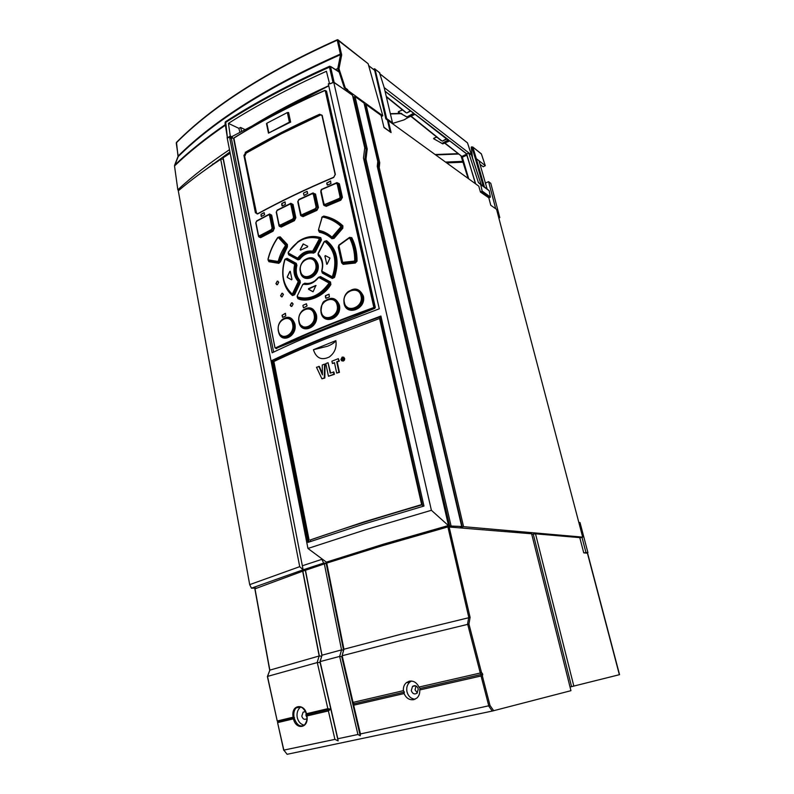 <?xml version="1.0" encoding="UTF-8"?>
<svg xmlns="http://www.w3.org/2000/svg" width="794" height="794" viewBox="0 0 794 794"><rect width="100%" height="100%" fill="white"/><g stroke="black" fill="none" stroke-linecap="round" stroke-linejoin="round"><path stroke-width="1.19" d="M391.829 123.179L392.504 122.842L384.078 87.161L379.413 72.542M387.462 120.192L390.082 131.606M385.844 118.892L374.649 70.18L385.844 118.892L387.422 120.043M386.073 118.882L386.658 118.594L392.504 122.842M387.472 120.132L387.631 120.896L388.216 120.569L478.792 186.153L480.449 192.069L482.166 191.086L480.707 184.555L478.425 182.59L468.678 152.766L384.167 87.558M467.448 142.811L380.217 74.13M385.021 91.151L413.892 113.453M415.232 114.326L448.977 140.21L448.709 140.657L415.113 114.356M468.867 153.093L466.793 154.056L468.678 152.766L471.596 155.148M475.675 183.89L466.366 153.689M466.624 154.215L475.427 183.712L466.594 153.728L449.89 140.915M466.902 155.128L462.326 157.242L461.85 156.418L466.812 154.125M461.939 157.569L461.304 156.339M408.096 117.502L404.007 119.904L392.296 123.517M401.367 113.393L400.712 113.413M400.543 113.413L390.34 113.661M407.779 117.552L398.181 112.093L402.409 109.632M399.144 112.619L398.181 112.093M442.764 143.883L433.584 138.622L436.69 136.816M434.447 139.089L433.584 138.622M390.4 113.939L401 113.681M401.168 113.671L401.824 113.661M410.756 111.041L406.846 112.966L405.655 112.47L386.38 96.908M386.261 96.411L405.823 112.331M402.796 109.929L398.578 111.527M414.19 113.532L385.06 91.31M441.107 140.32L442.347 141.133L447.082 138.9M441.206 140.657L410.716 116.222M411.024 116.073L441.375 140.528M437.047 137.104L433.981 138.106M448.412 139.913L442.357 143.208L443.032 143.823M448.977 140.21L415.073 114.356L408.056 117.482M468.748 178.878L462.326 157.242L468.132 178.432M448.709 140.657L442.397 143.585L434.129 139.029M227.421 138.007L227.342 137.422M328.756 85.851L232.225 136.429L232.344 137.114L230.588 136.211L230.796 137.154L232.533 138.047L231.411 138.632L273.632 352.089M329.441 83.37L328.309 83.866L379.274 308.806L323.555 330.066C305.094 337.649 287.964 345.221 272.144 352.804L229.506 136.816L227.441 138.136L225.655 121.641C255.46 102.396 290.078 83.946 329.5 66.299M352.744 96.273L353.866 97.086L366.064 149.52L364.823 159.703L449.672 525.965L447.727 525.797L448.521 525.559L363.483 158.056L364.734 147.863L352.516 95.27L334.155 82.417L330.641 67.172L330.909 66.746L339.157 72.085L344.328 87.866L345.281 87.936L338.978 68.731L341.668 55.014L338.353 40.196L337.301 39.75L368.128 63.709L338.313 40.107M353.866 97.086L354.997 96.501L364.049 103.061L377.785 161.51L377.259 166.353L461.711 526.511L449.672 525.965M364.436 104.719L366.004 104.48L381.1 115.408L383.998 127.546L391.105 132.578L388.216 120.569M220.722 159.316C204.713 169.866 190.57 180.367 178.293 190.838L249.693 584.632L299.715 566.658L303.139 569.824L223.203 158.999L220.722 159.316L299.715 566.658M230.2 153.242L223.124 157.758L223.203 158.999M329.53 562.202L326.384 562.142L307.953 548.465L227.104 137.501M307.953 548.465L365.756 529.677L431.39 510.294L448.362 525.539L383.492 544.158L326.384 562.142M227.68 137.699L230.27 136.042L228.434 123.368C256.819 105.304 289.482 87.945 326.433 71.281L329.589 83.936L333.768 82.358L431.39 510.294M423.966 506.046L380.912 316.042L325.054 337.182C306.018 344.924 288.381 352.665 272.153 360.397L308.003 542.362L364.515 523.822L423.966 506.046M346.909 90.953L347.861 90.456L382.797 115.805L368.128 63.709M382.132 116.162L382.797 115.805M381.11 115.467L382.152 116.232M346.66 90.198L347.673 89.672L347.861 90.456M347.673 89.672L345.281 87.936M346.958 91.092L346.382 89.365L344.328 87.866M330.86 66.617L338.8 71.639L337.787 68.562L338.978 68.731M176.437 142.414L176.337 142.831C212.564 106.297 266.198 72.075 337.242 40.166L340.527 54.667L337.787 68.562L335.435 69.574M225.069 123.149L225.278 122.653C255.172 103.359 289.909 84.859 329.49 67.153L329.669 66.22M330.641 67.172L329.49 67.153L333.004 82.447L334.155 82.417M329.589 83.936L333.004 82.447M333.768 82.358L346.799 91.151M228.434 123.368L238.855 128.36L240.572 127.457L245.138 129.66M240.572 127.457L241.704 131.467M238.855 128.36L239.937 132.39M230.27 136.042L229.784 137.789L231.411 138.632M232.533 138.047L232.344 137.114M276.034 348.427L374.808 308.36L375.304 307.377L326.552 91.31L325.689 90.625M229.784 137.799L230.796 137.154M326.552 91.31L324.855 90.556L325.719 90.734L374.49 307.03L373.974 308.012L374.808 308.36M276.679 348.626L274.982 347.822L233.615 138.622L233.992 137.938C260.571 121.303 290.852 105.473 324.835 90.437M233.565 138.652L233.803 138.096M325.252 90.734L373.974 308.012C337.351 321.233 304.618 334.671 275.756 348.338L275.091 347.722M287.1 258.348L286.644 258.745L295.844 263.777L296.291 263.38L287.1 258.348L285.235 259.082M296.291 263.38L296.906 265.305L296.271 265.117C294.653 271.359 295.755 276.62 299.556 280.907L300.082 280.57C296.44 276.64 295.378 271.548 296.906 265.305M300.082 280.57L300.311 282.684L299.715 282.386L293.998 294.465L293.304 293.641L298.673 282.267L299.715 282.386L299.556 280.907L298.534 280.798L298.673 282.267L298.078 281.979L292.698 293.353L293.304 293.641L291.795 294.197L292.549 295.08L287.13 288.837M283.349 279.339C284.689 286.297 287.746 291.716 292.5 295.586L294.594 294.753L300.311 282.684M321.431 239.996L320.865 239.699L314.722 251.807L315.297 252.105L321.431 239.996L320.786 237.684C312.757 235.183 305.035 236.612 297.631 241.962M315.297 252.105L313.511 253.117L314.722 251.807L313.938 251.053L319.694 239.669L320.865 239.699L320.786 237.684M299.795 259.271L297.988 259.866L288.579 253.772L298.008 259.31L299.795 259.271C303.665 254.269 308.241 252.214 313.511 253.117M288.103 252.968L288.708 254.824L297.988 259.866M326.592 240.701L326.126 241.048C336.467 249.782 339.078 261.822 333.956 277.156L333.162 276.272L331.594 277.056L332.349 277.86L322.364 272.481L322.324 273.057L332.289 278.446L334.552 277.394C339.614 261.216 336.964 248.988 326.592 240.701L324.369 241.445M322.324 273.057L321.679 271.131M322.463 265.692C322.334 261.534 320.974 258.209 318.384 255.718L318.017 253.941M297.135 296.708L297.899 298.673C306.921 303.139 323.892 296.728 330.88 284.49L330.493 282.009L320.528 276.59L319.009 277.126M330.88 284.49L330.334 284.133C321.917 295.815 312.022 300.747 300.668 298.941L297.869 298.107L297.274 295.944L302.722 284.53L304.787 283.19C308.648 284.044 312.419 282.942 316.111 279.875M318.513 277.305L320.528 276.59M357.052 261.147C357.092 252.591 355.345 244.77 351.811 237.704L349.598 237.346L338.949 245.038L338.264 247.46L341.638 262.804L343.197 264.342L355.335 263.042L357.052 261.147L356.437 261.117C356.496 252.631 354.769 244.889 351.246 237.892L349.598 237.346M318.454 230.31L319.426 232.265C324.091 233.247 328.23 235.391 331.842 238.686L334.046 238.399L342.819 228.196L342.889 225.784C337.331 220.653 330.959 217.417 323.773 216.077L322.056 216.99M268.054 259.995L268.977 261.712L278.773 263.33L280.471 261.871L287.378 246.914L287.398 244.532L280.213 236.85L278.218 237.198M300.201 270.625L300.41 272.044C302.445 284.659 320.925 276.987 318.017 264.263C315.387 257.375 310.92 255.936 304.598 259.926M343.961 298.981L344.04 303.417C346.343 316.568 366.59 309.055 363.364 296.053C359.196 287.577 353.449 286.823 346.105 293.8M320.816 310.236L321.064 312.677C323.257 325.332 342.194 318.86 339.445 305.224C336.14 297.472 331.048 296.271 324.19 301.591M298.991 322.146C301.095 335.038 319.327 327.545 316.389 314.632C313.491 307.258 308.846 305.889 302.464 310.533M278.585 332.061C281.076 344.318 297.71 336.348 294.882 323.982C292.271 316.915 288.024 315.446 282.128 319.575M323.942 204.842L326.096 206.371L340.825 200.197L342.422 197.359L341.827 197.438L338.79 183.821L339.375 183.751L336.904 182.61L321.372 189.508M320.915 190.232L320.935 191.701M300.896 215.243L302.951 216.663L302.653 216.087L316.647 209.775L318.434 207.472L316.935 210.35L315.307 208.653L316.111 207.095L316.727 207.006L315.595 209.239L302.286 215.253L301.045 215.164L300.747 214.033L302.653 216.087L301.462 216.107L300.876 215.174M299.278 199.363L298.663 199.681M297.8 201.339L297.939 202.123M312.816 193.299L314.91 194.113L312.092 193.796L313.987 194.322L316.727 207.006L317.818 207.562L314.91 194.113L315.516 194.034L313.124 193.22M279.389 225.635L279.031 224.513L280.203 225.109L280.52 225.675L279.389 225.635L279.825 226.588L279.051 225.943L281.225 227.064L280.52 225.675L293.095 219.561L294.127 220.077L295.209 217.834L295.834 217.735L294.435 220.653L294.127 220.077L280.907 226.508L279.835 226.588L279.24 225.665M290.415 203.74L292.41 204.564L289.701 204.247L291.537 204.763L294.177 217.318L295.209 217.834L292.41 204.564L293.046 204.465L290.793 203.314L277.255 210.092M276.282 212.326L279.051 225.943M273.047 231.183L273.702 228.344L274.357 228.235L273.047 231.183L260.631 237.684L258.745 236.364M269.126 214.43L271.032 215.263L268.412 214.946L270.208 215.462L272.739 227.868L273.702 228.344L271.032 215.263L271.677 215.154L269.543 213.993L256.899 220.801M243.937 155.445L245.545 152.805L243.937 155.445L255.42 212.812L257.703 213.715C280.55 201.18 305.879 189.022 333.688 177.261M322.195 115.418L319.615 114.247L322.195 115.418L335.346 174.392L333.688 177.469L335.346 174.392M275.915 283.627L277.265 281.136L278.744 282.237L277.394 284.728L275.915 283.627M280.58 295.745L281.92 293.254L283.438 294.376L282.108 296.857L280.58 295.745M290.217 305.293L291.547 302.812L293.145 303.943L291.815 306.424L290.217 305.293M282.168 315.258L285.314 313.322L285.8 315.923L282.753 317.342L282.168 315.258L285.512 313.352M282.059 315.228L282.436 317.114M303.507 307.854L302.881 305.71L303.606 307.854L307.07 305.958L306.345 303.814L303.109 305.224L306.553 303.844M328.964 294.306L329.421 296.896L326.006 298.296L325.59 295.696L329.133 294.286M325.351 296.172L325.659 298.058M328.855 294.266L325.49 295.656M326.83 183.057L330.512 181.022L330.959 183.563L327.426 185.062L326.83 183.057L330.721 181.101M326.731 182.997L327.138 184.833M304.052 195.433L303.467 193.399L304.132 195.443L307.725 193.438L307.06 191.394L303.705 192.922L307.248 191.453M261.236 216.514L264.67 214.678L264.045 212.663L261.077 214.241L261.335 216.564L260.978 214.767M284.996 201.984L285.413 204.415L282.247 205.964L281.93 203.512L285.175 201.964M281.711 203.989L281.979 205.755M284.897 201.934L281.83 203.463M290.654 122.097L268.471 133.134L289.403 122.147L290.644 122.097L288.589 112.51L287.349 112.55L266.834 123.249L266.655 123.943M285.721 259.4L294.385 264.144L294.832 263.747L295.259 265.077L296.271 265.117L295.844 263.777L286.177 259.003L284.709 259.787L286.644 258.745L285.552 258.943M294.594 294.753L292.589 295.15L286.634 288.033M284.738 259.797C280.649 274.635 283.001 286.108 291.795 294.197L292.698 293.353M292.5 295.586L291.755 294.117C282.902 285.622 280.55 274.178 284.709 259.787L285.076 259.211M297.998 281.136L298.534 280.798C294.872 276.709 293.79 271.469 295.259 265.077L294.624 264.898C293.095 271.488 294.217 276.908 297.998 281.136L298.078 281.979M294.385 264.144L294.624 264.898M284.907 259.846C280.818 274.069 283.13 285.344 291.855 293.691M290.237 271.28L291.964 279.319L291.517 279.796L287.329 277.453M289.8 271.459L287.229 276.967M291.587 279.825L287.428 277.493M289.899 271.498L287.329 277.017M308.985 237.247L320.409 238.071L319.228 238.041L319.694 239.669L319.119 239.371L312.657 251.172C307.07 250.318 302.206 252.512 298.058 257.732L297.343 257.961L288.599 253.217L288.579 253.772L288.311 252.075L288.599 253.217M319.119 239.371L318.86 238.438C306.782 235.56 296.648 240.165 288.46 252.244M300.192 249.653L300.529 250.13L307.586 246.934L307.685 246.259L303.159 243.917L300.192 249.653L303.368 243.966M298.058 257.732L298.584 258.129C302.583 253.068 307.298 250.954 312.707 251.777L313.461 252.512C308.003 251.589 303.268 253.713 299.269 258.874L298.584 258.129L297.472 258.576M297.442 258.566L297.343 257.961M313.362 250.755L313.938 251.053L312.707 251.777L312.657 251.172M297.422 258.556L288.738 254.308L288.242 253.385L288.708 254.824M318.86 238.438L319.228 238.041C312.26 235.947 305.392 237.029 298.623 241.287L288.341 252.075L298.018 241.684M324.806 241.217L326.126 241.048L323.972 241.922L318.384 253.405L324.2 242.031M332.289 278.446L332.349 277.86L334.552 277.394M331.644 276.471L322.235 271.399L322.166 271.945L332.368 277.9L322.384 272.521L321.858 271.627L322.364 272.481L331.594 277.056L331.644 276.471L333.162 276.272C337.797 261.137 335.276 249.495 325.59 241.356L323.972 241.922L318.166 253.296L318.334 254.765C322.185 258.864 323.317 264.134 321.749 270.585M318.384 253.405L318.305 254.695C322.374 259.41 323.505 264.72 321.719 270.605L322.235 271.399M332.557 276.044C337.202 261.544 334.721 250.09 325.123 241.704M318.463 254.249C322.453 258.507 323.624 263.965 321.977 270.635M326.612 264.055L327.217 264.074L329.976 258.05L325.391 255.628L324.895 256.105L326.83 264.293M320.855 258.189L318.384 255.718M321.113 258.745L318.513 255.192M318.334 254.765L318.186 253.306M326.721 264.104L325.004 256.154L325.441 255.648M297.452 296.073L297.74 297.591L300.142 298.286C311.198 300.072 320.865 295.338 329.133 284.073L328.875 282.317L330.066 282.396L330.334 284.133L329.133 284.073L328.875 282.317L319.516 277.225L330.066 282.396L330.493 282.009M300.132 298.286L300.668 298.941L297.889 298.127L297.284 297.135L297.899 298.673M299.983 298.246L297.73 297.571L297.264 295.944L302.722 284.53L297.293 295.944M302.722 284.53L303.645 283.815M302.911 284.659L303.596 284.252C309.065 285.175 313.977 283.041 318.334 277.84L319.089 277.612L328.448 282.704M297.71 297.016C309.233 300.182 319.525 295.745 328.597 283.706M315.863 285.542L313.094 291.755L308.469 289.115L316.022 285.522M308.608 289.324L312.915 291.735M308.509 289.284L308.707 288.639M315.754 285.503L308.598 288.599M318.176 277.642L314.553 281.185L318.483 277.334L319.516 277.225L319.089 277.612M314.543 281.185C311.069 283.657 307.536 284.53 303.953 283.825L303.596 284.252M351.811 237.704L349.836 238.389C353.082 245.048 354.719 252.373 354.739 260.372L355.355 260.392C355.335 252.313 353.687 244.919 350.402 238.21L348.884 237.932L338.919 245.475L348.953 238.25L349.836 238.389M355.335 263.042L355.176 262.407L343.038 263.717L343.197 264.342M341.638 262.804L343.038 263.717L342.8 263.003L354.203 261.772L355.355 260.392L356.437 261.117L355.176 262.407L354.055 261.137L342.641 262.367L338.919 245.475M354.055 261.137L354.739 260.372M338.393 246.855L338.839 245.187L338.393 246.855L342.016 261.762M342.641 262.367L342.333 262.923L341.708 261.881L342.174 262.844M338.264 247.46L338.909 247.946M331.842 238.686L331.991 238.15L334.046 238.399M319.426 232.265L319.387 231.64L323.307 232.771L331.991 238.15L331.564 236.791C327.843 233.535 323.704 231.401 319.168 230.399L319.198 231.024L322.88 232.116L331.694 237.485L332.924 237.098L341.142 227.531L342.343 227.769L342.403 226.082L341.162 225.833L341.142 227.531L340.656 227.104L332.438 236.672L331.564 236.791M318.99 230.925L318.523 229.615L321.957 217.625L322.741 217.03C329.47 218.4 335.455 221.437 340.686 226.131L340.656 227.104M318.781 229.615L319.168 230.399M321.709 217.625L323.069 216.633C329.649 217.933 335.683 220.99 341.162 225.833L340.686 226.131M322.741 217.03L323.456 216.474C330.592 217.844 336.904 221.05 342.403 226.082L342.889 225.784M323.773 216.077L322.553 216.752M342.819 228.196L342.343 227.769L333.549 237.982L332.438 236.672M287.378 246.914L286.862 244.86L287.398 244.532M280.471 261.871L279.825 261.702L286.852 246.517L285.264 245.932C282.108 250.547 279.816 255.519 278.386 260.849L279.022 261.018L285.79 246.309L285.81 244.661L279.061 237.436L279.667 237.168L278.376 237.198M278.773 263.33L279.825 261.702L279.022 261.018L277.811 262L278.674 262.745L268.868 261.137L268.63 260.492L277.811 262L277.702 261.424L268.521 259.916L268.63 260.492M268.213 260.224L268.789 261.127L268.521 259.916M277.702 261.424L278.386 260.849M268.164 259.152C270.109 251.43 273.285 244.344 277.711 237.902L278.515 237.753L285.264 244.979L285.264 245.932M277.592 237.753C273.156 244.284 269.96 251.4 268.015 259.112M268.213 260.293L268.977 261.712M280.213 236.85L279.667 237.168L286.862 244.86L285.264 244.979M277.711 237.902L277.979 237.337L279.061 237.436L278.515 237.753M301.641 274.496L305.918 277.87C313.59 277.94 317.411 273.434 317.382 264.362C315.952 259.559 312.975 257.514 308.449 258.248M300.549 271.072C302.286 282.049 318.344 275.171 315.764 264.333C313.809 253.296 297.899 260.343 300.549 271.072L300.331 271.349C301.045 274.396 302.703 276.342 305.293 277.175L305.412 277.205C312.786 277.265 316.449 272.938 316.399 264.233C314.275 258.338 310.474 256.809 304.995 259.648L304.827 259.757C301.303 262.586 299.775 266.298 300.241 270.893M345.241 305.64L350.194 309.62C358.64 309.858 362.818 305.372 362.759 296.142C361.012 290.783 357.429 288.649 352.04 289.76M344.1 302.792L344.09 302.772C344.854 305.879 346.621 307.923 349.39 308.896L349.697 308.985C357.776 309.194 361.776 304.876 361.677 296.023C359.017 289.433 354.521 287.964 348.199 291.616L347.951 291.825C344.834 294.673 343.514 298.137 343.981 302.216M361.072 296.112C359.007 284.728 341.48 291.368 344.368 302.484C346.224 313.838 363.89 307.328 361.072 296.112L363.364 296.053M322.414 315.297L327.227 318.9C335.078 318.841 338.939 314.315 338.82 305.323C337.162 300.043 333.778 297.939 328.696 299.02M321.282 311.774C323.089 323.039 339.852 316.469 337.172 305.323C335.137 293.988 318.503 300.747 321.282 311.774L321.034 312.032C321.838 315.327 323.674 317.392 326.552 318.225L326.751 318.275C334.254 318.196 337.936 313.838 337.797 305.214C335.316 298.782 331.108 297.293 325.163 300.737L324.974 300.886C321.798 303.755 320.448 307.318 320.945 311.576M300.479 325.133L305.154 328.369C312.409 328.011 315.943 323.466 315.744 314.742C314.166 309.541 311 307.467 306.226 308.529M316.389 314.632L314.781 314.652C312.489 308.4 308.568 306.871 303.01 310.087L302.881 310.186C299.705 313.005 298.346 316.598 298.792 320.974M314.136 314.761C312.161 303.536 296.44 310.325 299.09 321.272C300.837 332.448 316.727 325.808 314.136 314.761L314.781 314.652C315.01 322.979 311.635 327.336 304.648 327.743L304.559 327.724C301.601 327.029 299.715 324.964 298.891 321.52L298.881 321.441C299.705 324.875 301.591 326.969 304.519 327.714M280.093 334.86L284.589 337.748C291.309 337.043 294.514 332.497 294.217 324.101C292.728 318.999 289.75 316.965 285.284 317.977M284.044 337.113C290.515 336.438 293.601 332.081 293.314 324.031C291.209 317.937 287.547 316.399 282.317 319.436L282.227 319.506C279.031 322.394 277.702 326.096 278.237 330.592M292.639 324.151C290.743 313.015 275.895 319.873 278.466 330.691C280.123 341.767 295.14 335.098 292.639 324.151L294.882 323.982M278.466 330.691L278.297 330.919C279.131 334.492 281.036 336.557 284.014 337.103L279.885 334.602M336.596 183.007L338.79 183.821L337.807 184.029L340.666 196.833L339.485 199.046L340.557 199.592L341.827 197.438L340.07 196.912L339.485 199.046L324.319 204.921L320.855 191.364M340.825 200.197L340.557 199.592L325.808 205.785L326.096 206.371M324.498 205.725L325.808 205.785L325.183 204.336L339.207 198.44M335.882 183.483L337.807 184.029L335.882 183.483L321.927 189.438L320.845 191.364M320.836 191.294L321.828 189.171L320.836 191.265L323.595 203.899L325.183 204.336M335.892 183.156L321.927 189.438M323.932 204.792L324.468 205.706L324.101 204.792M312.092 193.796L298.852 199.88L297.839 201.666L298.812 199.582M312.121 193.458L298.852 199.88M289.701 204.247L277.185 210.44L276.252 212.187L277.156 210.152M292.788 218.995L293.542 217.417L294.177 217.318L293.095 219.561L292.788 218.995L280.203 225.109M289.731 203.919L277.185 210.44M258.874 236.314L258.457 235.203L259.569 235.768L259.896 236.314L258.874 236.314L259.35 237.277L260.303 237.138L259.896 236.314L271.707 230.121L272.729 230.627L260.303 237.138L260.631 237.684M259.569 235.768L271.389 229.565L272.084 227.977L272.739 227.868L271.707 230.121L271.389 229.565M268.412 214.946L256.661 221.228L255.797 222.925L256.661 220.94M268.451 214.628L256.661 221.228M257.603 213.814L255.956 212.762L256.522 213.03L244.463 155.406L255.956 212.762L255.42 212.812M321.719 115.011L320.409 115.07L281.423 133.729L246.13 153.123L245.028 155.713M256.522 213.03L256.978 213.894M333.669 177.31C305.889 189.061 280.59 201.2 257.772 213.725L257.703 213.715M276.769 284.709L276.024 283.666L277.384 281.175L277.999 281.205M281.463 296.847L280.689 295.785L281.999 293.304L282.664 293.314M291.12 306.415L290.316 305.333L291.646 302.851L292.341 302.861M261.186 214.291L264.223 212.713M387.641 120.847L387.889 122.028M480.717 192.009L488.935 197.895L480.449 192.069M579.838 537.925L582.687 537.131L496.568 209.348L490.771 205.269L488.846 197.924M582.687 537.131L463.567 526.67L379.214 167.603L379.731 162.78L366.004 104.48M488.935 197.895L490.374 196.991L489.223 190.768L487.089 188.912L478.981 160.716L485.283 165.668L483.228 166.78L480.013 164.318M489.223 190.768L480.707 184.555M478.425 182.59L487.089 188.912M379.879 72.988L374.629 68.76L373.369 69.276M178.739 190.451L177.836 189.845L174.521 165.946L178.223 156.557C214.777 120.42 268.878 86.457 340.527 54.667L341.668 55.014M249.693 584.632L251.45 588.175L256.452 588.096M251.45 588.175L303.03 569.844M303.139 569.824L223.124 157.758M303.149 569.814L323.654 563.095L321.878 559.333L302.524 565.715M321.749 558.708L321.878 559.333M284.341 337.202L284.451 337.728M326.701 563.154L323.654 563.095M447.895 526.918L468.748 617.226L467.597 623.925L480.281 673.014L418.964 687.068L420.125 688.467L481.283 674.473L481.055 675.972L488.876 706.273L492.25 711.067L570.955 690.681L531.613 533.776L447.895 526.918L381.934 545.845L326.741 563.115L302.683 571.194L254.993 588.811M326.741 563.115L343.941 649.234L400.891 634.267L470.088 617.395L449.096 526.73M360.238 735.79L341.728 656.618L339.643 656.44L357.915 734.49L360.238 735.79L360.446 733.944L490.017 705.519L482.405 676.111L482.732 674.166L481.283 674.473L480.281 673.014L481.422 672.28L468.946 624.064L470.088 617.395M418.964 687.068C416.751 682.532 413.515 680.577 409.238 681.202L406.24 682.751C404.096 684.726 403.154 687.366 403.392 690.671L353.062 702.382L342.154 655.745L399.372 640.907L468.946 624.064M482.405 676.111L481.055 675.972M334.919 739.373L338.135 740.901L320.111 662.563L317.282 662.553L327.862 708.665L330.632 709.201L328.388 710.918L334.919 739.373L283.835 750.112L287.12 754.3L492.25 711.067M531.742 534.312L535.513 533.826L579.769 537.627L583.759 552.862L587.61 553.21L619.548 674.662L570.042 687.018M586.359 553.001L587.907 552.574L580.027 522.591L578.826 522.422M498.85 218.062L499.813 217.645L490.811 183.414L488.598 181.657L485.412 183.086M587.907 552.574L585.952 552.445L581.982 537.33M585.952 552.445L584.295 552.892M364.893 105.046L378.589 163.316L378.073 168.149L462.267 527.057L460.411 526.898L461.711 526.511M462.267 527.057L463.567 526.67M451.2 526.908L446.903 527.087L394.221 542.193M366.064 149.52L367.215 148.964L354.997 96.501M364.823 159.703L365.984 159.137L450.992 525.568M365.984 159.137L367.215 148.964M378.589 163.316L379.731 162.78M378.073 168.149L379.214 167.603M495.714 208.753L488.598 181.657M499.813 217.645L498.483 216.663M294.514 717.697L278.297 721.577L277.265 721.17L278.019 721.647L277.543 722.471L278.019 721.647M283.835 750.112L277.543 722.471M277.265 721.17L267.598 676.806M330.612 709.121L327.862 708.665L306.415 713.737C304.717 703.673 290.763 703.792 293.105 717.2L277.384 720.972M317.282 662.553L267.568 676.389L269.881 670.116L319.168 655.993L321.659 656.152M293.105 717.2L294.068 717.399C293.393 713.181 294.088 710.015 296.152 707.901L296.152 707.901C300.122 705.31 303.526 707.265 306.355 713.756M306.762 715.91L307.784 714.501L329.411 709.399L328.388 710.918L306.921 715.96L307.467 714.58L306.415 713.737M306.921 715.96C309.184 728.108 295.973 730.54 293.462 718.848L277.741 722.59M306.871 715.97C307.318 719.87 306.573 722.808 304.638 724.793L304.638 724.793C300.331 727.503 296.867 725.299 294.246 718.203L293.462 718.848M304.211 725.15C300.559 724.287 298.216 721.647 297.184 717.24C296.569 712.893 297.69 709.508 300.559 707.087L300.787 706.918M300.559 707.087L296.152 707.901C300.777 705.538 304.162 707.514 306.295 713.836L307.467 714.58M303.139 712.119L305.452 711.682L303.139 712.119L301.799 716.178C302.762 719.076 304.39 719.95 306.673 718.808L306.931 718.58M306.921 717.429L305.948 715.364L306.067 713.121M357.915 734.49L337.817 738.757L320.111 661.66L322.027 655.189L320.012 661.551M338.135 740.901L337.817 738.757M339.643 656.41L319.992 661.63L320.111 662.563M321.947 655.229L305.482 570.231M319.992 661.63L337.758 738.837M320.081 661.481L321.957 655.119L305.412 570.271M322.056 655.199L341.539 649.879L324.349 563.899M343.981 649.125L343.554 650.137L326.215 563.581M342.154 655.745L343.554 650.137L341.529 649.919L339.663 656.42M342.115 655.695L343.941 649.234M352.923 703.712L353.062 702.382M353.052 704.248L353.618 705.042L354.084 703.742L404.335 692.1L403.392 690.671M360.446 733.944L353.618 705.042M353.161 703.96L354.084 703.742L353.042 702.611M415.103 699.216C410.935 698.799 408.205 696.259 406.935 691.604C406.25 687.703 407.203 684.537 409.773 682.125L411.451 681.044M420.125 688.467L419.708 689.966C419.996 693.291 419.073 695.961 416.949 698.005L413.763 699.673C409.406 700.239 406.181 698.204 404.067 693.559L404.335 692.1M404.067 693.559L353.717 705.191M481.025 675.982L419.708 689.966M418.279 688.994C417.048 685.788 415.133 684.924 412.533 686.393L411.282 690.601C412.513 693.817 414.438 694.681 417.058 693.182L418.279 688.994M417.326 692.914L415.054 689.877L416.026 685.956M321.907 655.338L305.382 570.638M302.683 571.194L319.168 655.993L317.173 662.454M269.881 670.116L267.389 676.528M481.372 153.967L472.867 147.138L471.934 147.188L472.867 147.138L476.301 158.651L475.368 158.701L483.218 186.094M471.219 147.138L472.549 158.016M225.298 124.608C205.497 138.245 188.595 151.803 174.591 165.281L178.253 155.942C214.777 119.775 268.858 85.802 340.487 54.012L341.599 54.032M337.232 39.769C266.327 71.629 212.742 105.82 176.496 142.364L178.084 156.884M229.942 151.942L200.713 173.181M177.945 189.677C192.188 176.457 209.368 163.127 229.506 149.679M375.056 69.177L386.658 118.594M374.649 70.18L373.885 69.693M383.869 127L383.641 126.057M368.654 65.574L374.421 70.19L368.674 65.664M381.021 316.518L379.86 316.925C340.328 330.999 305.283 345.291 274.724 359.781L272.153 360.397M309.015 542.014L273.205 360.506M309.084 539.94L273.861 361.498C289.731 353.995 306.921 346.492 325.441 338.969L379.552 318.493L380.316 318.95L422.358 504.766C380.366 516.894 343.018 528.615 310.335 539.93L364.099 521.856L421.624 504.587L422.358 504.766L422.726 506.403M379.552 318.493L421.624 504.587M329.252 357.012C334.651 353.002 336.854 347.544 335.872 340.636L313.412 349.727C316.25 358.223 321.53 360.645 329.252 357.012M335.872 340.636C334.671 342.591 331.902 344.457 327.555 346.234L313.412 349.727M289.453 291.904L291.825 294.534M305.372 283.805L304.092 284.282M318.87 255.281L319.932 256.621M304.936 277.215L305.75 277.692M318.851 366.332L322.443 374.907L322.245 365.002L324.528 364.099L324.309 377.884L324.825 378.023L321.917 378.807L316.478 367.275L319.367 366.491L322.424 373.766M324.825 378.023L325.044 364.257L324.528 364.099M324.309 377.884L321.917 378.807M328.031 362.719L330.215 373.12L333.907 372.039L334.383 374.331L328.468 376.267L325.808 363.592L328.031 362.719L330.661 372.942M333.391 371.89L333.877 374.173L328.468 376.267M333.877 374.173L334.383 374.331M336.696 373.081L334.482 362.659L332.398 363.483L331.912 361.191L338.323 358.67L338.81 360.962L336.716 361.786L338.939 372.217L336.696 373.081L339.445 372.366L337.222 361.945L339.326 361.121L338.323 358.67M334.552 362.997L332.398 363.483M338.939 372.217L339.445 372.366M338.81 360.962L339.326 361.121M336.716 361.786L337.222 361.945M341.946 360.327L343.603 359.682L343.157 357.618L342.244 357.548L341.39 359.424L342.442 360.486L341.708 358.203L342.859 357.896L343.465 359.702L342.313 359.216L342.145 360.218L343.008 360.238L342.879 359.662M343.663 359.523L342.859 357.896M342.502 360.079L343.008 360.238M342.373 358.302L342.244 358.878L342.77 358.431M343.336 359.156L342.829 358.997M342.135 358.402L342.641 358.56M340.924 359.613L342.154 357.102L343.425 357.181L344.169 358.332L344.001 359.851L342.958 360.843L341.688 360.754L340.924 359.613M342.264 360.952L343.465 361.012L344.507 360.01L344.675 358.501L343.365 357.151M342.135 360.168L341.867 358.938M342.373 357.935L343.167 357.628M341.39 359.424L341.896 359.593M413.942 114.028L407.282 116.807L413.614 113.244M481.382 153.917L485.243 165.559L481.333 153.828M380.197 74.06L467.487 142.9L481.075 184.367M463.279 162.175L446.635 162.859M446.069 162.452L463.16 161.748M399.074 112.569L407.957 117.522L414.389 114.366M449.781 140.945L466.445 153.748L449.741 140.935L442.724 143.863L449.106 140.965M457.93 153.659L435.142 154.542M458.406 154.036L435.668 154.919M445.543 162.075L463.041 161.351M406.846 112.966L410.359 110.743M407.352 117.214L408.007 117.552L407.352 117.214M442.347 141.133L446.714 138.622M444.918 142.97L461.85 156.418L444.63 143.109M461.096 156.18L468.103 178.402M300.678 215.462L301.313 215.779M329.659 66.23L330.909 66.746M328.726 85.712C300.261 98.694 274.605 112.192 251.748 126.206M374.004 307.07L375.304 307.377M275.012 347.772L233.615 138.622M324.855 90.556C290.793 105.622 260.442 121.482 233.803 138.146M275.439 347.941C304.32 334.254 337.083 320.796 373.736 307.556M339.375 183.751L342.422 197.359M323.664 205.11L320.756 191.801M316.935 210.35L302.951 216.663M300.648 215.482L297.839 202.182M299.259 199.274L313.154 192.882M315.516 194.034L318.434 207.472M294.435 220.653L281.225 227.064M293.046 204.465L295.834 217.735M258.586 236.632L258.427 235.798M271.677 215.154L274.357 228.235M245.237 152.379C267.578 139.178 292.371 126.464 319.615 114.247M333.688 177.469C305.839 189.25 280.471 201.418 257.603 213.963M318.334 277.84L318.483 277.334M338.651 246.438L341.708 261.891M321.957 217.625L318.543 229.605L319.079 230.985M318.017 264.263L315.764 264.333M339.445 305.224L337.172 305.323M299.09 321.272L298.881 321.441C298.355 316.776 299.675 313.034 302.842 310.216M323.873 203.661L321.113 191.026M337.222 184.099L340.07 196.912M301.988 214.668L315.307 208.653M300.747 214.033L298.078 201.448M313.372 194.411L316.111 207.095M298.822 199.582L297.849 201.755L300.499 214.261M279.031 224.513L276.451 211.988M290.912 204.862L293.542 217.417M276.252 212.187L278.823 224.712L276.252 212.187L277.215 210.122M258.457 235.203L255.976 222.757M269.563 215.571L272.084 227.977M255.797 222.925L258.288 235.381L255.797 222.925L256.7 220.911M335.167 174.511L322.056 115.716L321.213 114.902M320.409 115.07L319.863 114.713C292.639 126.921 267.866 139.615 245.545 152.805L246.13 153.123M268.819 132.777L266.834 123.249M289.403 122.147L287.349 112.55M490.176 197.349L481.978 191.453M482.166 191.086L490.374 196.991M309.035 95.211L309.849 95.756M310.682 95.32L309.898 94.784M309.779 95.796L308.965 95.24M212.455 164.209L212.564 164.795M212.951 164.527L212.842 163.931M313.034 93.275L313.193 94.01M312.618 93.474L312.776 94.218M310.394 94.546L311.169 95.072M493.699 710.729L490.017 705.519M482.732 674.166L481.422 672.28M571.571 686.671L533.24 534.054M619.37 674.721L587.381 553.051M535.513 533.826L573.854 686.145M337.758 738.857L320.032 661.789M302.861 571.144L319.377 656.102M254.973 588.672L269.831 670.136M484.37 186.769L476.301 158.651L478.981 160.716M481.323 153.808L472.837 147.069M471.368 147.158L471.934 147.188L475.368 158.701M178.174 156.259L176.268 143.168M225.387 125.194C205.527 138.851 188.565 152.438 174.521 165.946L174.581 166.403M177.836 189.835L174.511 165.916M383.909 127.199L389.983 131.774M274.962 360.982L274.724 359.781M310.633 541.448L310.335 539.93M379.86 316.925L380.316 318.95M343.127 358.302L343.633 358.461M343.087 358.739L343.594 358.898M343.425 357.181L343.931 357.35M344.169 358.332L344.675 358.501M344.001 359.851L344.507 360.01M342.958 360.843L343.465 361.012M342.244 357.548L342.75 357.707M446.675 162.889L463.289 162.204M385.06 91.35L413.892 113.473M225.456 121.75L225.039 122.951L227.421 137.977M327.783 86.367C301.085 98.595 276.868 111.279 255.142 124.43M233.843 137.958L274.982 347.822L276.62 348.645M233.893 137.928C260.501 121.274 290.822 105.423 324.855 90.377M297.482 258.586L288.559 253.733L288.311 252.075M318.999 277.136L318.394 277.394M338.869 245.157L348.844 237.962M323.337 232.781L331.614 237.456M323.327 232.781L331.703 237.515M322.324 216.782L318.523 229.615M268.571 260.482L267.985 259.132C269.93 251.341 273.136 244.205 277.592 237.704L278.009 237.337M301.472 274.238L305.918 277.87M304.797 259.777C301.472 261.643 299.11 268.759 300.311 271.26C300.946 274.297 302.593 276.262 305.263 277.166M305.382 277.195L305.889 277.86M345.043 305.303C346.641 307.893 348.348 309.323 350.174 309.61L349.688 308.975M347.931 291.835C344.785 294.574 343.504 298.197 344.08 302.693C344.675 305.571 346.442 307.635 349.39 308.896M322.205 314.99C323.237 317.064 324.905 318.364 327.237 318.9L326.721 318.255M324.954 300.906C322.642 301.522 321.332 305.204 321.024 311.953C321.322 314.623 323.158 316.707 326.533 318.215M300.281 324.855L304.598 327.724M282.217 319.506C278.962 322.424 277.642 326.205 278.277 330.84C279.567 334.82 281.473 336.914 283.984 337.103M323.595 203.899L324.339 204.961M323.942 204.882L324.468 205.706M301.283 215.323L297.839 201.666M301.045 215.164L301.452 216.097L300.896 215.263M278.823 224.702L279.617 225.774M258.288 235.371L259.092 236.433M333.738 177.241L335.147 174.561L321.997 115.596M266.486 123.626L268.471 133.144M387.71 121.145L390.122 131.437M471.606 155.098L481.114 184.397M467.547 143.019L471.576 155.009M309.739 95.816L308.926 95.26M283.706 750.231L277.572 722.55M277.255 721.091L267.399 676.577M328.081 709.717L326.513 708.982M306.772 715.93C307.417 718.858 306.702 721.806 304.638 724.793M305.412 570.261L321.967 655.139M406.24 682.751L409.773 682.125M412.533 686.393L415.689 685.817M269.712 670.315L254.834 588.741M471.279 147.118L471.934 146.811M337.877 39.76L337.301 39.75M375.026 69.088L379.403 72.542M343.385 361.032L342.879 360.873M342.819 357.687L342.303 357.528"/></g></svg>
